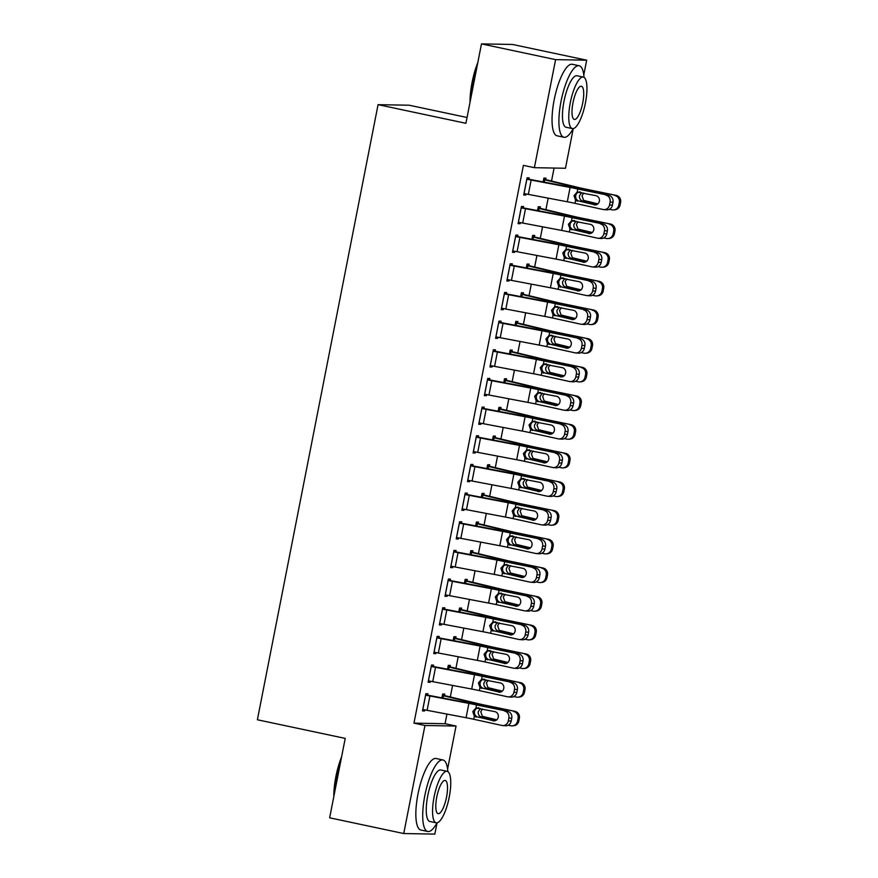 <?xml version="1.0" encoding="UTF-8"?>
<svg xmlns="http://www.w3.org/2000/svg" width="878" height="878" viewBox="0 0 878 878"><rect width="100%" height="100%" fill="white"/><g stroke="black" fill="none" stroke-linecap="round" stroke-linejoin="round"><path stroke-width="1.32" d="M573.257 128.605L565.476 168.258L534.384 167.687L523.398 165.36L413.966 723.143L445.069 723.713L446.946 714.11M450.326 696.869L452.576 685.444M455.956 668.202L458.195 656.777M461.576 639.546L463.814 628.121M467.206 610.879L469.445 599.455M472.825 582.213L475.064 570.788M478.444 553.557L480.694 542.121M484.074 524.89L486.313 513.465M489.694 496.224L491.932 484.799M495.313 467.557L497.563 456.132M500.943 438.901L503.182 427.476M506.562 410.235L508.801 398.81M512.192 381.568L514.431 370.143M517.811 352.912L520.05 341.487M523.431 324.245L525.681 312.82M529.061 295.579L531.3 284.154M534.68 266.923L536.919 255.498M540.31 238.256L542.549 226.831M545.929 209.59L548.168 198.165M551.549 180.934L554.084 168.049M445.069 723.713L456.044 726.04L447.582 769.139M437.057 822.829L434.84 834.1L403.748 833.54L424.952 725.48L456.044 726.04M467.041 117.498L409.17 105.217L378.067 104.658L257.386 719.762L345.219 738.409L329.645 817.813L403.748 833.54M378.067 104.658L465.9 123.293L481.473 43.9L512.576 44.46L586.68 60.187L583.793 74.915M450.107 666.841L450.392 665.414L448.285 665.37L447.528 669.234M433.293 666.545L433.578 665.107L431.482 665.074L428.102 682.272L430.209 682.305L430.407 681.251M461.356 609.519L461.63 608.081L459.534 608.048L458.777 611.911M444.542 609.211L444.828 607.785L442.721 607.741L439.351 624.938L441.447 624.982L441.656 623.929M472.594 552.196L472.88 550.758L470.784 550.726L470.026 554.589M455.792 551.889L456.077 550.451L453.97 550.418L450.601 567.616L452.697 567.649L452.905 566.606M483.844 494.863L484.129 493.436L482.022 493.392L481.265 497.255M467.041 494.566L467.315 493.129L465.219 493.096L461.85 510.294L463.946 510.327L464.155 509.273M495.093 437.54L495.379 436.103L493.271 436.07L492.514 439.933M478.29 437.233L478.565 435.806L476.469 435.762L473.088 452.96L475.196 453.004L475.404 451.95M506.343 380.218L506.617 378.78L504.521 378.747L503.763 382.61M489.529 379.911L489.814 378.473L487.718 378.44L484.338 395.638L486.445 395.671L486.642 394.617M517.592 322.884L517.866 321.458L515.77 321.414L515.013 325.277M500.778 322.588L501.064 321.15L498.956 321.118L495.587 338.315L497.683 338.348L497.892 337.295M528.83 265.562L529.116 264.124L527.019 264.091L526.262 267.955M512.028 265.255L512.313 263.828L510.206 263.784L506.836 280.982L508.933 281.026L509.141 279.972M540.08 208.229L540.365 206.802L538.258 206.758L537.501 210.621M523.277 207.932L523.551 206.495L521.455 206.462L518.075 223.66L520.182 223.692L520.391 222.639M528.896 179.266L529.182 177.839L527.074 177.795L523.705 194.993L525.801 195.037L526.01 193.983M545.71 179.573L545.984 178.135L543.888 178.102L543.131 181.965M517.647 236.599L517.932 235.161L515.836 235.117L512.456 252.326L514.563 252.359L514.76 251.306M534.461 236.895L534.735 235.469L532.639 235.425L531.881 239.288M506.408 293.921L506.683 292.484L504.587 292.451L501.206 309.649L503.313 309.682L503.522 308.628M523.211 294.229L523.497 292.791L521.389 292.747L520.632 296.61M495.159 351.244L495.433 349.817L493.337 349.773L489.968 366.971L492.064 367.015L492.273 365.961M511.962 351.551L512.247 350.113L510.14 350.081L509.383 353.944M483.91 408.577L484.195 407.14L482.088 407.107L478.719 424.304L480.815 424.337L481.023 423.284M500.712 408.874L500.998 407.447L498.902 407.403L498.144 411.266M472.66 465.9L472.946 464.462L470.838 464.429L467.469 481.627L469.565 481.66L469.774 480.617M489.474 466.207L489.748 464.769L487.652 464.736L486.895 468.6M461.411 523.222L461.696 521.795L459.6 521.751L456.22 538.949L458.327 538.993L458.525 537.94M478.225 523.529L478.499 522.092L476.403 522.059L475.646 525.922M450.173 580.556L450.447 579.118L448.351 579.085L444.97 596.283L447.078 596.316L447.286 595.262M466.975 580.852L467.261 579.425L465.153 579.381L464.396 583.244M438.923 637.878L439.198 636.451L437.101 636.407L433.732 653.605L435.828 653.649L436.037 652.595M455.726 638.185L456.011 636.748L453.904 636.715L453.147 640.578M427.674 695.2L427.959 693.774L425.852 693.73L422.483 710.928L424.579 710.971L424.787 709.918M444.487 695.508L444.762 694.081L442.666 694.037L441.908 697.9M481.473 43.9L555.587 59.627L586.68 60.187M413.966 723.143L424.952 725.48M534.384 167.687L555.587 59.627M523.782 194.598L525.801 195.037M518.152 223.264L520.182 223.692M512.532 251.931L514.563 252.359M506.913 280.587L508.933 281.026M501.283 309.254L503.313 309.682M495.664 337.92L497.683 338.348M490.045 366.587L492.064 367.015M484.415 395.243L486.445 395.671M478.795 423.909L480.815 424.337M473.165 452.576L475.196 453.004M467.546 481.232L469.565 481.66M461.927 509.899L463.946 510.327M456.297 538.565L458.327 538.993M450.677 567.221L452.697 567.649M445.047 595.888L447.078 596.316M439.428 624.554L441.447 624.982M433.809 653.21L435.828 653.649M428.179 681.877L430.209 682.305M422.559 710.543L424.579 710.971M526.8 179.233L570.107 187.442A14.63 0.768 -168.9 0 1 577.779 189L608.849 195.388A5.85 5.378 94.1 0 1 612.987 202.28L610.1 202.072A5.85 5.378 -85.9 0 0 605.974 195.179M526.877 178.838L569.153 186.86A21.939 1.152 -168.9 0 1 580.665 189.198L608.849 195.388M523.979 193.566L567.298 201.764A14.63 0.768 -168.9 0 1 574.969 203.334L603.153 209.513A5.85 5.378 -85.9 0 0 609.541 204.936L610.1 202.072M580.139 191.865C577.834 191.997 576.363 193.237 575.694 195.607C575.419 198.044 576.308 199.8 578.372 200.875L595.339 204.936M609.541 204.936L612.416 205.145L612.987 202.28M612.416 205.145A5.85 5.378 94.1 0 1 606.742 209.82L603.866 209.612M596.019 204.826L579.151 201.128M577.428 201.183L575.573 200.239L574.003 195.651L577.175 192.084L595.997 195.684A4.675 4.302 94.1 0 1 594.768 204.936A4.675 4.302 94.1 0 1 594.197 204.859M577.779 189L577.175 192.084L579.228 192.008M609.365 209.293L611.977 209.831A5.85 5.762 -95.7 0 0 618.749 205.254L620.044 205.123A5.85 5.762 84.3 0 1 614.984 209.787L613.689 209.919M543.603 179.529L574.091 186.948A21.939 1.152 11.1 0 0 584.529 189.275L616.093 195.366A5.85 5.762 84.3 0 1 620.614 202.258L620.044 205.123M543.68 179.145L578.865 187.596A14.63 0.768 11.1 0 0 585.824 189.143L616.093 195.366M597.457 204.157L582.235 200.941C580.084 199.866 579.173 198.11 579.502 195.673L581.675 192.545M620.614 202.258L619.308 202.39L618.749 205.254M619.308 202.39A5.85 5.762 -95.7 0 0 614.787 195.498M583.705 192.984L582.004 195.805L583.618 200.382L597.841 203.839M521.17 207.888L564.488 216.098A14.63 0.768 -168.9 0 1 572.16 217.656L603.23 224.055A5.85 5.378 94.1 0 1 607.356 230.936L604.481 230.727A5.85 5.378 -85.9 0 0 600.343 223.846M521.247 207.504L563.533 215.527A21.939 1.152 -168.9 0 1 575.035 217.865L603.23 224.055M518.36 222.222L561.679 230.431A14.63 0.768 -168.9 0 1 569.35 231.99L597.534 238.179A5.85 5.378 -85.9 0 0 603.921 233.603L604.481 230.727M574.519 220.521C572.215 220.652 570.733 221.904 570.074 224.274C569.789 226.711 570.678 228.467 572.752 229.542L589.709 233.603M603.921 233.603L606.797 233.8L607.356 230.936M606.797 233.8A5.85 5.378 94.1 0 1 601.123 238.487L598.247 238.278M590.389 233.493L573.521 229.795M571.808 229.838L569.954 228.906L568.384 224.318L571.556 220.751L590.378 224.351A4.675 4.302 94.1 0 1 589.138 233.603A4.675 4.302 94.1 0 1 588.578 233.526M572.16 217.656L571.556 220.751L573.608 220.674M515.551 236.555L558.869 244.764A14.63 0.768 -168.9 0 1 566.54 246.323L597.6 252.71A5.85 5.378 94.1 0 1 601.737 259.603L598.862 259.394A5.85 5.378 -85.9 0 0 594.724 252.513M515.627 236.16L557.903 244.194A21.939 1.152 -168.9 0 1 569.416 246.531L597.6 252.71M512.741 250.888L556.048 259.098A14.63 0.768 -168.9 0 1 563.72 260.656L591.915 266.846A5.85 5.378 -85.9 0 0 598.291 262.259L598.862 259.394M568.889 249.187C566.595 249.319 565.114 250.57 564.455 252.93C564.17 255.366 565.059 257.122 567.122 258.198L584.09 262.27M598.291 262.259L601.178 262.467L601.737 259.603M601.178 262.467A5.85 5.378 94.1 0 1 595.493 267.153L592.617 266.945M584.77 262.16L567.901 258.45M566.178 258.505L564.335 257.572L562.754 252.985L565.926 249.407L584.748 253.007A4.675 4.302 94.1 0 1 583.519 262.27A4.675 4.302 94.1 0 1 582.948 262.182M566.54 246.323L565.926 249.407L567.978 249.33M603.746 237.949L606.358 238.487A5.85 5.762 -95.7 0 0 613.129 233.921L614.424 233.789A5.85 5.762 84.3 0 1 609.365 238.443L608.07 238.575M537.984 208.196L568.461 215.615A21.939 1.152 11.1 0 0 578.898 217.931L610.462 224.033A5.85 5.762 84.3 0 1 614.984 230.925L614.424 233.789M538.06 207.801L573.235 216.262A14.63 0.768 11.1 0 0 580.193 217.81L610.462 224.033M591.827 232.824L576.616 229.608C574.453 228.532 573.543 226.776 573.883 224.34L576.045 221.201M614.984 230.925L613.689 231.057L613.129 233.921M613.689 231.057A5.85 5.762 -95.7 0 0 609.167 224.164M578.086 221.651L576.385 224.461L577.987 229.048L592.222 232.505M598.127 266.616L600.728 267.153A5.85 5.762 -95.7 0 0 607.499 262.577L608.794 262.456A5.85 5.762 84.3 0 1 603.735 267.11L602.44 267.241M532.353 236.862L562.842 244.282A21.939 1.152 11.1 0 0 573.279 246.597L604.843 252.688A5.85 5.762 84.3 0 1 609.365 259.581L608.794 262.456M532.43 236.467L567.616 244.918A14.63 0.768 11.1 0 0 574.574 246.466L604.843 252.688M586.208 261.479L570.985 258.275C568.834 257.199 567.923 255.443 568.253 253.007L570.426 249.868M609.365 259.581L608.07 259.712L607.499 262.577M608.07 259.712A5.85 5.762 -95.7 0 0 603.548 252.82M572.456 250.318L570.755 253.127L572.368 257.715L586.592 261.161M470.015 102.342A35.68 10.086 -78 0 1 472.09 82.378A35.68 10.086 -78 0 1 477.83 62.481M477.182 65.784A36.558 10.327 102 0 0 472.66 82.554A36.558 10.327 102 0 0 470.597 99.368M584.035 77.385A36.558 10.327 102 0 0 579.14 65.74A36.558 10.327 102 0 0 561.042 101.31A36.558 10.327 102 0 0 563.95 137.264A36.558 10.327 102 0 0 573.158 128.616M579.14 65.74L572.28 64.281A36.558 10.327 102 0 0 554.183 99.851A36.558 10.327 102 0 0 557.091 135.816L563.95 137.264M572.39 128.594L566.08 127.255A26.329 7.441 -78 0 1 563.983 101.365A26.329 7.441 -78 0 1 577.011 75.749L583.321 77.088A26.329 7.441 102 0 0 570.294 102.704A26.329 7.441 102 0 0 572.39 128.594A26.329 7.441 102 0 0 585.417 102.978A26.329 7.441 102 0 0 583.321 77.088M582.729 102.935A16.967 4.796 102 0 0 581.379 86.242A16.967 4.796 102 0 0 572.983 102.759A16.967 4.796 102 0 0 574.333 119.441A16.967 4.796 102 0 0 582.729 102.935M333.805 796.565A35.68 10.086 -78 0 1 335.89 776.602A35.68 10.086 -78 0 1 341.63 756.704M340.982 760.008A36.558 10.327 102 0 0 336.461 776.778A36.558 10.327 102 0 0 334.397 793.591M447.835 771.608A36.558 10.327 102 0 0 442.94 759.964A36.558 10.327 102 0 0 424.842 795.534A36.558 10.327 102 0 0 427.751 831.488A36.558 10.327 102 0 0 436.959 822.84M442.94 759.964L436.081 758.504A36.558 10.327 102 0 0 417.983 794.074A36.558 10.327 102 0 0 420.891 830.039L427.751 831.488M436.19 822.818L429.88 821.479A26.329 7.441 -78 0 1 427.784 795.589A26.329 7.441 -78 0 1 440.811 769.973L447.121 771.312A26.329 7.441 102 0 0 434.094 796.928A26.329 7.441 102 0 0 436.19 822.818A26.329 7.441 102 0 0 449.218 797.202A26.329 7.441 102 0 0 447.121 771.312M446.529 797.158A16.967 4.796 102 0 0 445.179 780.465A16.967 4.796 102 0 0 436.783 796.983A16.967 4.796 102 0 0 438.133 813.665A16.967 4.796 102 0 0 446.529 797.158M509.92 265.222L553.239 273.431A14.63 0.768 -168.9 0 1 560.91 274.99L591.981 281.377A5.85 5.378 94.1 0 1 596.107 288.269L593.232 288.061A5.85 5.378 -85.9 0 0 589.094 281.169M510.008 264.827L552.284 272.849A21.939 1.152 -168.9 0 1 563.786 275.198L591.981 281.377M507.111 279.555L550.429 287.764A14.63 0.768 -168.9 0 1 558.101 289.323L586.284 295.502A5.85 5.378 -85.9 0 0 592.672 290.925L593.232 288.061M563.27 277.854C560.965 277.986 559.484 279.226 558.825 281.597C558.551 284.033 559.44 285.789 561.503 286.865L578.47 290.925M592.672 290.925L595.547 291.134L596.107 288.269M595.547 291.134A5.85 5.378 94.1 0 1 589.873 295.809L586.998 295.612M579.14 290.816L562.282 287.117M560.559 287.172L558.704 286.228L557.135 281.64L560.307 278.074L579.129 281.673A4.675 4.302 94.1 0 1 577.9 290.925A4.675 4.302 94.1 0 1 577.329 290.848M560.91 274.99L560.307 278.074L562.359 277.997M504.301 293.878L547.62 302.087A14.63 0.768 -168.9 0 1 555.291 303.645L586.35 310.044A5.85 5.378 94.1 0 1 590.488 316.925L587.612 316.728A5.85 5.378 -85.9 0 0 583.475 309.835M504.378 293.493L546.665 301.516A21.939 1.152 -168.9 0 1 558.167 303.854L586.35 310.044M501.492 308.211L544.81 316.42A14.63 0.768 -168.9 0 1 552.481 317.979L580.665 324.169A5.85 5.378 -85.9 0 0 587.053 319.592L587.612 316.728M557.64 306.521C555.346 306.641 553.864 307.893 553.206 310.263C552.92 312.7 553.809 314.456 555.873 315.531L572.84 319.592M587.053 319.592L589.928 319.79L590.488 316.925M589.928 319.79A5.85 5.378 94.1 0 1 584.254 324.476L581.368 324.267M573.521 319.482L556.652 315.784M554.94 315.828L553.085 314.895L551.516 310.307L554.687 306.74L573.499 310.34A4.675 4.302 94.1 0 1 572.269 319.592A4.675 4.302 94.1 0 1 571.71 319.515M555.291 303.645L554.687 306.74L556.74 306.663M592.496 295.282L595.108 295.82A5.85 5.762 -95.7 0 0 601.88 291.244L603.175 291.112A5.85 5.762 84.3 0 1 598.116 295.776L596.82 295.908M526.734 265.518L557.223 272.948A21.939 1.152 11.1 0 0 567.66 275.264L599.213 281.355A5.85 5.762 84.3 0 1 603.735 288.247L603.175 291.112M526.811 265.134L561.997 273.585A14.63 0.768 11.1 0 0 568.955 275.132L599.213 281.355M580.577 290.146L565.366 286.93C563.215 285.855 562.304 284.099 562.633 281.662L564.806 278.535M603.735 288.247L602.44 288.379L601.88 291.244M602.44 288.379A5.85 5.762 -95.7 0 0 597.918 281.487M566.837 278.974L565.136 281.794L566.749 286.382L580.973 289.828M586.877 323.938L589.489 324.476A5.85 5.762 -95.7 0 0 596.261 319.91L597.556 319.779A5.85 5.762 84.3 0 1 592.496 324.443L591.19 324.564M521.115 294.185L551.593 301.604A21.939 1.152 11.1 0 0 562.03 303.931L593.594 310.022A5.85 5.762 84.3 0 1 598.116 316.914L597.556 319.779M521.192 293.79L556.367 302.251A14.63 0.768 11.1 0 0 563.325 303.799L593.594 310.022M574.958 318.813L559.747 315.597C557.585 314.522 556.674 312.766 557.003 310.329L559.176 307.19M598.116 316.914L596.82 317.046L596.261 319.91M596.82 317.046A5.85 5.762 -95.7 0 0 592.299 310.154M561.218 307.64L559.505 310.45L561.119 315.037L575.342 318.494M498.682 322.544L541.989 330.754A14.63 0.768 -168.9 0 1 549.661 332.312L580.731 338.699A5.85 5.378 94.1 0 1 584.869 345.592L581.982 345.383A5.85 5.378 -85.9 0 0 577.856 338.502M498.759 322.149L541.035 330.183A21.939 1.152 -168.9 0 1 552.547 332.521L580.731 338.699M495.872 336.878L539.18 345.087A14.63 0.768 -168.9 0 1 546.851 346.645L575.046 352.835A5.85 5.378 -85.9 0 0 581.423 348.248L581.982 345.383M552.021 335.176C549.727 335.308 548.245 336.559 547.587 338.919C547.301 341.355 548.19 343.111 550.254 344.187L567.221 348.259M581.423 348.248L584.298 348.456L584.869 345.592M584.298 348.456A5.85 5.378 94.1 0 1 578.624 353.143L575.749 352.934M567.901 348.149L551.033 344.45M549.31 344.494L547.455 343.561L545.886 338.974L549.057 335.396L567.879 339.007A4.675 4.302 94.1 0 1 566.65 348.259A4.675 4.302 94.1 0 1 566.08 348.171M549.661 332.312L549.057 335.396L551.11 335.319M581.247 352.605L583.859 353.143A5.85 5.762 -95.7 0 0 590.631 348.577L591.926 348.445A5.85 5.762 84.3 0 1 586.866 353.099L585.571 353.23M515.485 322.852L545.973 330.271A21.939 1.152 11.1 0 0 556.411 332.586L587.975 338.678A5.85 5.762 84.3 0 1 592.496 345.57L591.926 348.445M515.562 322.456L550.747 330.907A14.63 0.768 11.1 0 0 557.706 332.455L587.975 338.678M569.339 347.469L554.117 344.264C551.966 343.188 551.055 341.432 551.384 338.996L553.557 335.857M592.496 345.57L591.19 345.702L590.631 348.577M591.19 345.702A5.85 5.762 -95.7 0 0 586.669 338.809M555.587 336.307L553.886 339.117L555.5 343.704L569.723 347.161M493.052 351.211L536.37 359.42A14.63 0.768 -168.9 0 1 544.042 360.979L575.112 367.366A5.85 5.378 94.1 0 1 579.239 374.258L576.363 374.05A5.85 5.378 -85.9 0 0 572.226 367.158M493.129 350.816L535.415 358.839A21.939 1.152 -168.9 0 1 546.917 361.187L575.112 367.366M490.242 365.544L533.561 373.754A14.63 0.768 -168.9 0 1 541.232 375.312L569.416 381.491A5.85 5.378 -85.9 0 0 575.803 376.914L576.363 374.05M546.401 363.843C544.097 363.975 542.615 365.226 541.956 367.586C541.671 370.022 542.571 371.778 544.634 372.854L561.591 376.914M575.803 376.914L578.679 377.123L579.239 374.258M578.679 377.123A5.85 5.378 94.1 0 1 573.005 381.798L570.129 381.601M562.271 376.805L545.414 373.106M543.691 373.161L541.836 372.217L540.266 367.641L543.438 364.063L562.26 367.662A4.675 4.302 94.1 0 1 561.02 376.914A4.675 4.302 94.1 0 1 560.46 376.838M544.042 360.979L543.438 364.063L545.49 363.986M575.628 381.271L578.24 381.809A5.85 5.762 -95.7 0 0 585.011 377.233L586.306 377.101A5.85 5.762 84.3 0 1 581.247 381.765L579.952 381.897M509.866 351.507L540.343 358.937A21.939 1.152 11.1 0 0 550.78 361.253L582.344 367.344A5.85 5.762 84.3 0 1 586.866 374.237L586.306 377.101M509.942 351.123L545.128 359.574A14.63 0.768 11.1 0 0 552.086 361.121L582.344 367.344M563.709 376.135L548.498 372.92C546.346 371.844 545.425 370.088 545.765 367.652L547.938 364.524M586.866 374.237L585.571 374.368L585.011 377.233M585.571 374.368A5.85 5.762 -95.7 0 0 581.049 367.476M549.968 364.963L548.267 367.783L549.88 372.371L564.104 375.817M487.433 379.878L530.751 388.076A14.63 0.768 -168.9 0 1 538.423 389.645L569.482 396.033A5.85 5.378 94.1 0 1 573.619 402.914L570.744 402.717A5.85 5.378 -85.9 0 0 566.606 395.824M487.509 379.483L529.785 387.505A21.939 1.152 -168.9 0 1 541.298 389.843L569.482 396.033M484.623 394.2L527.93 402.409A14.63 0.768 -168.9 0 1 535.602 403.968L563.797 410.158A5.85 5.378 -85.9 0 0 570.173 405.581L570.744 402.717M540.771 392.51C538.477 392.631 536.996 393.882 536.337 396.252C536.052 398.689 536.941 400.445 539.004 401.52L555.972 405.581M570.173 405.581L573.06 405.79L573.619 402.914M573.06 405.79A5.85 5.378 94.1 0 1 567.375 410.465L564.499 410.256M556.652 405.471L539.783 401.773M538.071 401.817L536.217 400.884L534.636 396.296L537.808 392.729L556.63 396.329A4.675 4.302 94.1 0 1 555.401 405.581A4.675 4.302 94.1 0 1 554.83 405.504M538.423 389.645L537.808 392.729L539.86 392.653M570.009 409.938L572.621 410.465A5.85 5.762 -95.7 0 0 579.381 405.899L580.687 405.768A5.85 5.762 84.3 0 1 575.617 410.432L574.322 410.553M504.235 380.174L534.724 387.593A21.939 1.152 11.1 0 0 545.161 389.92L576.725 396.011A5.85 5.762 84.3 0 1 581.247 402.903L580.687 405.768M504.312 379.779L539.498 388.241A14.63 0.768 11.1 0 0 546.456 389.788L576.725 396.011M558.09 404.802L542.867 401.586C540.716 400.511 539.805 398.755 540.135 396.318L542.308 393.179M581.247 402.903L579.952 403.035L579.381 405.899M579.952 403.035A5.85 5.762 -95.7 0 0 575.43 396.143M544.338 393.629L542.637 396.439L544.25 401.026L558.474 404.484M481.813 408.533L525.121 416.743A14.63 0.768 -168.9 0 1 532.792 418.301L563.863 424.7A5.85 5.378 94.1 0 1 567.989 431.581L565.114 431.372A5.85 5.378 -85.9 0 0 560.987 424.491M481.89 408.138L524.166 416.172A21.939 1.152 -168.9 0 1 535.668 418.51L563.863 424.7M478.993 422.867L522.311 431.076A14.63 0.768 -168.9 0 1 529.983 432.634L558.167 438.824A5.85 5.378 -85.9 0 0 564.554 434.237L565.114 431.372M535.152 421.166C532.847 421.297 531.377 422.548 530.707 424.919C530.433 427.356 531.322 429.112 533.385 430.176L550.352 434.248M564.554 434.237L567.429 434.445L567.989 431.581M567.429 434.445A5.85 5.378 94.1 0 1 561.755 439.132L558.88 438.923M551.022 434.138L534.164 430.439M532.441 430.483L530.586 429.551L529.017 424.963L532.189 421.396L551.011 424.996A4.675 4.302 94.1 0 1 549.782 434.248A4.675 4.302 94.1 0 1 549.211 434.16M532.792 418.301L532.189 421.396L534.241 421.308M564.378 438.594L566.99 439.132A5.85 5.762 -95.7 0 0 573.762 434.566L575.057 434.434A5.85 5.762 84.3 0 1 569.998 439.088L568.703 439.219M498.616 408.841L529.105 416.26A21.939 1.152 11.1 0 0 539.542 418.576L571.095 424.667A5.85 5.762 84.3 0 1 575.617 431.57L575.057 434.434M498.693 408.446L533.879 416.907A14.63 0.768 11.1 0 0 540.837 418.444L571.095 424.667M552.46 433.458L537.248 430.253C535.097 429.177 534.186 427.421 534.515 424.985L536.688 421.846M575.617 431.57L574.322 431.691L573.762 434.566M574.322 431.691A5.85 5.762 -95.7 0 0 569.8 424.798M538.719 422.296L537.018 425.106L538.631 429.693L552.855 433.15M476.183 437.2L519.502 445.409A14.63 0.768 -168.9 0 1 527.173 446.968L558.232 453.355A5.85 5.378 94.1 0 1 562.37 460.248L559.495 460.039A5.85 5.378 -85.9 0 0 555.357 453.147M476.26 436.805L518.547 444.839A21.939 1.152 -168.9 0 1 530.049 447.176L558.232 453.355M473.374 451.533L516.692 459.743A14.63 0.768 -168.9 0 1 524.364 461.301L552.547 467.48A5.85 5.378 -85.9 0 0 558.935 462.904L559.495 460.039M529.522 449.832C527.228 449.964 525.746 451.215 525.088 453.575C524.803 456.011 525.692 457.767 527.755 458.843L544.722 462.904M558.935 462.904L561.81 463.112L562.37 460.248M561.81 463.112A5.85 5.378 94.1 0 1 556.136 467.787L553.25 467.59M545.403 462.794L528.534 459.095M526.822 459.15L524.967 458.206L523.398 453.63L526.57 450.052L545.392 453.652A4.675 4.302 94.1 0 1 544.151 462.904A4.675 4.302 94.1 0 1 543.592 462.827M527.173 446.968L526.57 450.052L528.622 449.975M558.759 467.261L561.371 467.798A5.85 5.762 -95.7 0 0 568.143 463.222L569.438 463.09A5.85 5.762 84.3 0 1 564.378 467.754L563.083 467.886M492.997 437.507L523.475 444.926A21.939 1.152 11.1 0 0 533.912 447.242L565.476 453.333A5.85 5.762 84.3 0 1 569.998 460.226L569.438 463.09M493.074 437.112L528.249 445.563A14.63 0.768 11.1 0 0 535.207 447.111L565.476 453.333M546.84 462.124L531.629 458.909C529.467 457.833 528.556 456.077 528.896 453.641L531.058 450.513M569.998 460.226L568.703 460.357L568.143 463.222M568.703 460.357A5.85 5.762 -95.7 0 0 564.181 453.465M533.1 450.963L531.388 453.772L533.001 458.36L547.224 461.806M470.564 465.867L513.882 474.076A14.63 0.768 -168.9 0 1 521.543 475.635L552.613 482.022A5.85 5.378 94.1 0 1 556.751 488.903L553.864 488.706A5.85 5.378 -85.9 0 0 549.738 481.813M470.641 465.472L512.917 473.494A21.939 1.152 -168.9 0 1 524.429 475.832L552.613 482.022M467.754 480.189L511.062 488.398A14.63 0.768 -168.9 0 1 518.733 489.957L546.928 496.147A5.85 5.378 -85.9 0 0 553.305 491.57L553.864 488.706M523.903 478.499C521.609 478.631 520.127 479.871 519.469 482.241C519.183 484.678 520.072 486.434 522.136 487.509L539.103 491.57M553.305 491.57L556.18 491.779L556.751 488.903M556.18 491.779A5.85 5.378 94.1 0 1 550.506 496.454L547.631 496.246M539.783 491.46L522.915 487.762M521.192 487.806L519.337 486.873L517.768 482.285L520.939 478.719L539.761 482.318A4.675 4.302 94.1 0 1 538.532 491.57A4.675 4.302 94.1 0 1 537.962 491.493M521.543 475.635L520.939 478.719L522.992 478.642M553.129 495.927L555.741 496.465A5.85 5.762 -95.7 0 0 562.513 491.889L563.808 491.757A5.85 5.762 84.3 0 1 558.748 496.421L557.453 496.553M487.367 466.163L517.855 473.582A21.939 1.152 11.1 0 0 528.293 475.909L559.857 482A5.85 5.762 84.3 0 1 564.378 488.892L563.808 491.757M487.444 465.768L522.629 474.23A14.63 0.768 11.1 0 0 529.588 475.777L559.857 482M541.221 490.791L525.999 487.575C523.848 486.5 522.937 484.744 523.266 482.307L525.439 479.179M564.378 488.892L563.083 489.024L562.513 491.889M563.083 489.024A5.85 5.762 -95.7 0 0 558.562 482.132M527.469 479.618L525.768 482.428L527.382 487.016L541.605 490.473M464.934 494.523L508.252 502.732A14.63 0.768 -168.9 0 1 515.924 504.29L546.994 510.689A5.85 5.378 94.1 0 1 551.121 517.57L548.245 517.361A5.85 5.378 -85.9 0 0 544.108 510.48M465.011 494.138L507.297 502.161A21.939 1.152 -168.9 0 1 518.799 504.499L546.994 510.689M462.124 508.856L505.443 517.065A14.63 0.768 -168.9 0 1 513.114 518.624L541.298 524.814A5.85 5.378 -85.9 0 0 547.685 520.237L548.245 517.361M518.283 507.155C515.979 507.286 514.497 508.538 513.839 510.908C513.553 513.345 514.453 515.101 516.516 516.165L533.484 520.237M547.685 520.237L550.561 520.434L551.121 517.57M550.561 520.434A5.85 5.378 94.1 0 1 544.887 525.121L542.011 524.912M534.153 520.127L517.296 516.429M515.573 516.473L513.718 515.54L512.148 510.952L515.32 507.385L534.142 510.985A4.675 4.302 94.1 0 1 532.902 520.237A4.675 4.302 94.1 0 1 532.342 520.149M515.924 504.29L515.32 507.385L517.372 507.297M547.51 524.583L550.122 525.121A5.85 5.762 -95.7 0 0 556.893 520.555L558.188 520.424A5.85 5.762 84.3 0 1 553.129 525.077L551.834 525.209M481.748 494.83L512.225 502.249A21.939 1.152 11.1 0 0 522.662 504.565L554.227 510.656A5.85 5.762 84.3 0 1 558.748 517.559L558.188 520.424M481.824 494.435L517.01 502.896A14.63 0.768 11.1 0 0 523.968 504.433L554.227 510.656M535.591 519.447L520.38 516.242C518.229 515.166 517.318 513.41 517.647 510.974L519.82 507.835M558.748 517.559L557.453 517.68L556.893 520.555M557.453 517.68A5.85 5.762 -95.7 0 0 552.931 510.787M521.85 508.285L520.149 511.095L521.762 515.682L535.986 519.139M459.315 523.189L502.633 531.399A14.63 0.768 -168.9 0 1 510.305 532.957L541.364 539.344A5.85 5.378 94.1 0 1 545.501 546.237L542.626 546.028A5.85 5.378 -85.9 0 0 538.488 539.147M459.392 522.794L501.678 530.828A21.939 1.152 -168.9 0 1 513.18 533.165L541.364 539.344M456.505 537.523L499.823 545.732A14.63 0.768 -168.9 0 1 507.484 547.29L535.679 553.469A5.85 5.378 -85.9 0 0 542.055 548.893L542.626 546.028M512.653 535.821C510.359 535.953 508.878 537.204 508.219 539.564C507.934 542 508.823 543.756 510.886 544.832L527.854 548.893M542.055 548.893L544.942 549.101L545.501 546.237M544.942 549.101A5.85 5.378 94.1 0 1 539.268 553.777L536.381 553.579M528.534 548.794L511.665 545.084M509.953 545.139L508.099 544.195L506.529 539.619L509.69 536.041L528.512 539.641A4.675 4.302 94.1 0 1 527.283 548.904A4.675 4.302 94.1 0 1 526.712 548.816M510.305 532.957L509.69 536.041L511.753 535.964M541.891 553.25L544.503 553.788A5.85 5.762 -95.7 0 0 551.274 549.211L552.569 549.079A5.85 5.762 84.3 0 1 547.499 553.744L546.204 553.875M476.117 523.497L506.606 530.916A21.939 1.152 11.1 0 0 517.043 533.231L548.607 539.322A5.85 5.762 84.3 0 1 553.129 546.215L552.569 549.079M476.194 523.101L511.38 531.552A14.63 0.768 11.1 0 0 518.338 533.1L548.607 539.322M529.972 548.113L514.749 544.909C512.598 543.833 511.687 542.077 512.017 539.641L514.19 536.502M553.129 546.215L551.834 546.346L551.274 549.211M551.834 546.346A5.85 5.762 -95.7 0 0 547.312 539.454M516.22 536.952L514.519 539.761L516.132 544.349L530.356 547.795M453.696 551.856L497.003 560.065A14.63 0.768 -168.9 0 1 504.674 561.624L535.745 568.011A5.85 5.378 94.1 0 1 539.882 574.892L536.996 574.695A5.85 5.378 -85.9 0 0 532.869 567.803M453.772 551.461L496.048 559.484A21.939 1.152 -168.9 0 1 507.55 561.821L535.745 568.011M450.875 566.178L494.193 574.388A14.63 0.768 -168.9 0 1 501.865 575.946L530.049 582.136A5.85 5.378 -85.9 0 0 536.436 577.559L536.996 574.695M507.034 564.488C504.729 564.62 503.259 565.86 502.589 568.231C502.315 570.667 503.204 572.423 505.267 573.499L522.234 577.559M536.436 577.559L539.311 577.768L539.882 574.892M539.311 577.768A5.85 5.378 94.1 0 1 533.637 582.443L530.762 582.235M522.904 577.45L506.046 573.751M504.323 573.795L502.468 572.862L500.899 568.275L504.071 564.708L522.893 568.307A4.675 4.302 94.1 0 1 521.664 577.559A4.675 4.302 94.1 0 1 521.093 577.483M504.674 561.624L504.071 564.708L506.123 564.631M536.26 581.916L538.872 582.454A5.85 5.762 -95.7 0 0 545.644 577.878L546.939 577.746A5.85 5.762 84.3 0 1 541.88 582.41L540.585 582.542M470.498 552.152L500.987 559.571A21.939 1.152 11.1 0 0 511.424 561.898L542.977 567.989A5.85 5.762 84.3 0 1 547.499 574.881L546.939 577.746M470.575 551.768L505.761 560.219A14.63 0.768 11.1 0 0 512.719 561.766L542.977 567.989M524.342 576.78L509.13 573.564C506.979 572.489 506.068 570.733 506.397 568.296L508.571 565.169M547.499 574.881L546.204 575.013L545.644 577.878M546.204 575.013A5.85 5.762 -95.7 0 0 541.682 568.121M510.601 565.608L508.9 568.417L510.513 573.005L524.737 576.462M448.065 580.512L491.384 588.721A14.63 0.768 -168.9 0 1 499.055 590.279L530.114 596.678A5.85 5.378 94.1 0 1 534.252 603.559L531.377 603.351A5.85 5.378 -85.9 0 0 527.239 596.469M448.142 580.128L490.429 588.15A21.939 1.152 -168.9 0 1 501.931 590.488L530.114 596.678M445.256 594.845L488.574 603.054A14.63 0.768 -168.9 0 1 496.246 604.613L524.429 610.803A5.85 5.378 -85.9 0 0 530.817 606.226L531.377 603.351M501.415 593.144C499.11 593.276 497.628 594.527 496.97 596.897C496.685 599.334 497.574 601.09 499.637 602.165L516.604 606.226M530.817 606.226L533.692 606.424L534.252 603.559M533.692 606.424A5.85 5.378 94.1 0 1 528.018 611.11L525.132 610.901M517.285 606.116L500.416 602.418M498.704 602.462L496.849 601.529L495.28 596.941L498.452 593.374L517.274 596.974A4.675 4.302 94.1 0 1 516.034 606.226A4.675 4.302 94.1 0 1 515.474 606.138M499.055 590.279L498.452 593.374L500.504 593.287M530.641 610.572L533.253 611.11A5.85 5.762 -95.7 0 0 540.025 606.544L541.32 606.413A5.85 5.762 84.3 0 1 536.26 611.066L534.965 611.198M464.879 580.819L495.357 588.238A21.939 1.152 11.1 0 0 505.794 590.554L537.358 596.656A5.85 5.762 84.3 0 1 541.88 603.548L541.32 606.413M464.956 580.424L500.131 588.886A14.63 0.768 11.1 0 0 507.089 590.433L537.358 596.656M518.722 605.447L503.511 602.231C501.349 601.156 500.438 599.4 500.778 596.963L502.94 593.824M541.88 603.548L540.585 603.68L540.025 606.544M540.585 603.68A5.85 5.762 -95.7 0 0 536.063 596.777M504.982 594.274L503.281 597.084L504.883 601.671L519.107 605.129M442.446 609.178L485.764 617.388A14.63 0.768 -168.9 0 1 493.425 618.946L524.495 625.334A5.85 5.378 94.1 0 1 528.633 632.226L525.746 632.017A5.85 5.378 -85.9 0 0 521.62 625.136M442.523 608.783L484.799 616.817A21.939 1.152 -168.9 0 1 496.311 619.155L524.495 625.334M439.637 623.512L482.944 631.721A14.63 0.768 -168.9 0 1 490.615 633.279L518.81 639.458A5.85 5.378 -85.9 0 0 525.187 634.882L525.746 632.017M495.785 621.811C493.491 621.942 492.009 623.193 491.351 625.553C491.065 627.99 491.954 629.745 494.018 630.821L510.985 634.893M525.187 634.882L528.062 635.09L528.633 632.226M528.062 635.09A5.85 5.378 94.1 0 1 522.388 639.777L519.513 639.568M511.665 634.783L494.797 631.073M493.074 631.128L491.219 630.195L489.65 625.608L492.821 622.03L511.644 625.63A4.675 4.302 94.1 0 1 510.414 634.893A4.675 4.302 94.1 0 1 509.844 634.805M493.425 618.946L492.821 622.03L494.874 621.953M525.011 639.239L527.623 639.777A5.85 5.762 -95.7 0 0 534.395 635.2L535.69 635.079A5.85 5.762 84.3 0 1 530.63 639.733L529.335 639.864M459.249 609.486L489.737 616.905A21.939 1.152 11.1 0 0 500.175 619.22L531.739 625.312A5.85 5.762 84.3 0 1 536.26 632.204L535.69 635.079M459.326 609.091L494.512 617.541A14.63 0.768 11.1 0 0 501.47 619.089L531.739 625.312M513.103 634.103L497.881 630.898C495.73 629.822 494.819 628.066 495.148 625.63L497.321 622.491M536.26 632.204L534.965 632.336L534.395 635.2M534.965 632.336A5.85 5.762 -95.7 0 0 530.444 625.443M499.352 622.941L497.65 625.751L499.264 630.338L513.487 633.784M436.816 637.845L480.134 646.054A14.63 0.768 -168.9 0 1 487.806 647.613L518.876 654A5.85 5.378 94.1 0 1 523.003 660.893L520.127 660.684A5.85 5.378 -85.9 0 0 515.99 653.792M436.893 637.45L479.179 645.473A21.939 1.152 -168.9 0 1 490.681 647.81L518.876 654M434.006 652.178L477.325 660.377A14.63 0.768 -168.9 0 1 484.996 661.946L513.18 668.125A5.85 5.378 -85.9 0 0 519.567 663.548L520.127 660.684M490.165 650.477C487.861 650.609 486.379 651.849 485.721 654.22C485.435 656.656 486.335 658.412 488.398 659.488L505.366 663.548M519.567 663.548L522.443 663.757L523.003 660.893M522.443 663.757A5.85 5.378 94.1 0 1 516.769 668.432L513.893 668.224M506.035 663.439L489.178 659.74M487.455 659.795L485.6 658.851L484.03 654.264L487.202 650.697L506.024 654.297A4.675 4.302 94.1 0 1 504.784 663.548A4.675 4.302 94.1 0 1 504.224 663.472M487.806 647.613L487.202 650.697L489.255 650.62M519.392 667.906L522.004 668.443A5.85 5.762 -95.7 0 0 528.775 663.867L530.071 663.735A5.85 5.762 84.3 0 1 525.011 668.399L523.716 668.531M453.63 638.141L484.118 645.56A21.939 1.152 11.1 0 0 494.555 647.887L526.109 653.978A5.85 5.762 84.3 0 1 530.63 660.871L530.071 663.735M453.706 637.757L488.892 646.208A14.63 0.768 11.1 0 0 495.85 647.755L526.109 653.978M507.473 662.769L492.262 659.554C490.111 658.478 489.2 656.722 489.529 654.286L491.702 651.158M530.63 660.871L529.335 661.002L528.775 663.867M529.335 661.002A5.85 5.762 -95.7 0 0 524.814 654.11M493.732 651.597L492.031 654.417L493.645 658.994L507.868 662.451M431.197 666.501L474.515 674.71A14.63 0.768 -168.9 0 1 482.187 676.269L513.246 682.667A5.85 5.378 94.1 0 1 517.383 689.548L514.508 689.34A5.85 5.378 -85.9 0 0 510.37 682.458M431.274 666.117L473.56 674.139A21.939 1.152 -168.9 0 1 485.062 676.477L513.246 682.667M428.387 680.834L471.705 689.043A14.63 0.768 -168.9 0 1 479.366 690.602L507.561 696.792A5.85 5.378 -85.9 0 0 513.937 692.215L514.508 689.34M484.535 679.133C482.241 679.265 480.76 680.516 480.101 682.886C479.816 685.323 480.705 687.079 482.768 688.154L499.736 692.215M513.937 692.215L516.824 692.413L517.383 689.548M516.824 692.413A5.85 5.378 94.1 0 1 511.15 697.099L508.263 696.891M500.416 692.105L483.548 688.407M481.835 688.451L479.981 687.518L478.411 682.93L481.572 679.363L500.394 682.963A4.675 4.302 94.1 0 1 499.165 692.215A4.675 4.302 94.1 0 1 498.594 692.127M482.187 676.269L481.572 679.363L483.635 679.276M513.773 696.561L516.385 697.099A5.85 5.762 -95.7 0 0 523.156 692.533L524.451 692.402A5.85 5.762 84.3 0 1 519.381 697.055L518.086 697.187M447.999 666.808L478.488 674.227A21.939 1.152 11.1 0 0 488.925 676.543L520.489 682.645A5.85 5.762 84.3 0 1 525.011 689.537L524.451 692.402M448.076 666.413L483.262 674.875A14.63 0.768 11.1 0 0 490.22 676.422L520.489 682.645M501.854 691.436L486.631 688.22C484.48 687.145 483.569 685.389 483.899 682.952L486.072 679.813M525.011 689.537L523.716 689.669L523.156 692.533M523.716 689.669A5.85 5.762 -95.7 0 0 519.194 682.766M488.113 680.263L486.401 683.073L488.014 687.661L502.238 691.118M425.578 695.167L468.885 703.377A14.63 0.768 -168.9 0 1 476.556 704.935L507.627 711.323A5.85 5.378 94.1 0 1 511.764 718.215L508.878 718.006A5.85 5.378 -85.9 0 0 504.751 711.125M425.654 694.772L467.93 702.806A21.939 1.152 -168.9 0 1 479.432 705.144L507.627 711.323M422.757 709.501L466.075 717.71A14.63 0.768 -168.9 0 1 473.747 719.269L501.931 725.447A5.85 5.378 -85.9 0 0 508.318 720.871L508.878 718.006M478.916 707.8C476.611 707.931 475.141 709.183 474.471 711.542C474.197 713.979 475.086 715.735 477.149 716.81L494.116 720.882M508.318 720.871L511.194 721.079L511.764 718.215M511.194 721.079A5.85 5.378 94.1 0 1 505.519 725.766L502.644 725.557M494.786 720.772L477.928 717.063M476.205 717.117L474.35 716.185L472.781 711.597L475.953 708.019L494.775 711.619A4.675 4.302 94.1 0 1 493.546 720.882A4.675 4.302 94.1 0 1 492.975 720.794M476.556 704.935L475.953 708.019L478.005 707.942M508.142 725.228L510.755 725.766A5.85 5.762 -95.7 0 0 517.526 721.189L518.821 721.068A5.85 5.762 84.3 0 1 513.762 725.722L512.467 725.854M442.38 695.475L472.869 702.894A21.939 1.152 11.1 0 0 483.306 705.21L514.859 711.301A5.85 5.762 84.3 0 1 519.381 718.193L518.821 721.068M442.457 695.08L477.643 703.53A14.63 0.768 11.1 0 0 484.601 705.078L514.859 711.301M496.224 720.092L481.012 716.887C478.861 715.811 477.95 714.055 478.28 711.619L480.453 708.48M519.381 718.193L518.086 718.325L517.526 721.189M518.086 718.325A5.85 5.762 -95.7 0 0 513.564 711.432M482.483 708.93L480.782 711.74L482.395 716.327L496.619 719.773M524.034 193.577L526.855 179.244M574.969 203.334L575.573 200.239M567.298 201.764L570.107 187.442M528.326 194.433L531.135 180.1M584.529 189.275L584.375 190.021M574.091 186.948L573.927 187.793M582.235 200.941L582.07 201.775M543.658 179.54L543.186 181.976M544.733 179.781L544.261 182.174M585.615 201.325L583.069 201.205M518.415 222.233L521.225 207.899M569.35 231.99L569.954 228.906M561.679 230.431L564.488 216.098M522.695 223.089L525.505 208.755M512.796 250.899L515.606 236.566M563.72 260.656L564.335 257.572M556.048 259.098L558.869 244.764M517.076 251.756L519.886 237.422M578.898 217.931L578.756 218.677M568.461 215.615L568.296 216.46M576.616 229.608L576.451 230.431M538.038 208.207L537.555 210.632M539.103 208.448L538.631 210.841M579.996 229.992L577.45 229.86M573.279 246.597L573.136 247.344M562.842 244.282L562.677 245.116M570.985 258.275L570.832 259.098M532.408 236.873L531.936 239.299M533.484 237.115L533.012 239.507M574.366 258.648L571.83 258.527M507.166 279.566L509.975 265.233M558.101 289.323L558.704 286.228M550.429 287.764L553.239 273.431M511.446 280.422L514.267 266.089M501.547 308.222L504.356 293.9M552.481 317.979L553.085 314.895M544.81 316.42L547.62 302.087M505.827 309.078L508.636 294.756M567.66 275.264L567.506 276.01M557.223 272.948L557.058 273.782M565.366 286.93L565.202 287.764M526.789 265.529L526.317 267.966M527.854 265.771L527.393 268.163M568.746 287.315L566.2 287.194M562.03 303.931L561.887 304.677M551.593 301.604L551.428 302.449M559.747 315.597L559.582 316.42M521.17 294.196L520.687 296.621M522.234 294.437L521.762 296.83M563.116 315.981L560.581 315.85M495.927 336.889L498.737 322.555M546.851 346.645L547.455 343.561M539.18 345.087L541.989 330.754M500.208 337.745L503.017 323.411M556.411 332.586L556.257 333.333M545.973 330.271L545.809 331.105M554.117 344.264L553.952 345.087M515.54 322.863L515.068 325.288M516.615 323.104L516.143 325.497M557.497 344.637L554.951 344.516M490.297 365.555L493.107 351.222M541.232 375.312L541.836 372.217M533.561 373.754L536.37 359.42M494.577 366.411L497.387 352.078M550.78 361.253L550.638 361.999M540.343 358.937L540.179 359.771M548.498 372.92L548.333 373.754M509.92 351.529L509.438 353.955M510.985 351.771L510.524 354.152M551.878 373.304L549.332 373.183M484.678 394.211L487.488 379.889M535.602 403.968L536.217 400.884M527.93 402.409L530.751 388.076M488.958 395.067L491.768 380.745M545.161 389.92L545.019 390.666M534.724 387.593L534.559 388.438M542.867 401.586L542.714 402.409M504.29 380.185L503.818 382.621M505.366 380.426L504.894 382.819M546.248 401.97L543.712 401.839M479.048 422.878L481.868 408.544M529.983 432.634L530.586 429.551M522.311 431.076L525.121 416.743M483.328 423.734L486.149 409.4M539.542 418.576L539.388 419.322M529.105 416.26L528.94 417.094M537.248 430.253L537.084 431.076M498.671 408.852L498.199 411.277M499.736 409.093L499.275 411.486M540.629 430.637L538.082 430.505M473.429 451.544L476.238 437.211M524.364 461.301L524.967 458.206M516.692 459.743L519.502 445.409M477.709 452.4L480.518 438.067M533.912 447.242L533.769 447.989M523.475 444.926L523.31 445.761M531.629 458.909L531.464 459.743M493.052 437.518L492.569 439.944M494.116 437.76L493.645 440.141M534.998 459.293L532.463 459.172M467.809 480.2L470.619 465.878M518.733 489.957L519.337 486.873M511.062 488.398L513.882 474.076M472.09 481.067L474.899 466.734M528.293 475.909L528.15 476.655M517.855 473.582L517.691 474.427M525.999 487.575L525.834 488.398M487.422 466.174L486.95 468.611M488.497 466.416L488.025 468.808M529.379 487.959L526.844 487.828M462.179 508.867L464.989 494.534M513.114 518.624L513.718 515.54M505.443 517.065L508.252 502.732M466.459 509.723L469.269 495.39M522.662 504.565L522.52 505.311M512.225 502.249L512.072 503.083M520.38 516.242L520.215 517.065M481.802 494.841L481.32 497.266M482.867 495.082L482.406 497.475M523.76 516.626L521.214 516.494M456.56 537.534L459.37 523.2M507.484 547.29L508.099 544.195M499.823 545.732L502.633 531.399M460.84 538.39L463.65 524.056M517.043 533.231L516.901 533.978M506.606 530.916L506.441 531.75M514.749 544.909L514.596 545.732M476.172 523.507L475.7 525.933M477.248 523.749L476.776 526.131M518.13 545.282L515.595 545.161M450.93 566.2L453.75 551.867M501.865 575.946L502.468 572.862M494.193 574.388L497.003 560.065M455.21 567.056L458.031 552.723M511.424 561.898L511.27 562.644M500.987 559.571L500.822 560.416M509.13 573.564L508.966 574.399M470.553 552.163L470.081 554.6M471.618 552.405L471.157 554.797M512.511 573.949L509.964 573.817M445.311 594.856L448.12 580.523M496.246 604.613L496.849 601.529M488.574 603.054L491.384 588.721M449.591 595.712L452.4 581.379M505.794 590.554L505.651 591.3M495.357 588.238L495.192 589.072M503.511 602.231L503.346 603.054M464.934 580.83L464.451 583.255M465.998 581.071L465.527 583.464M506.88 602.615L504.345 602.484M439.691 623.523L442.501 609.189M490.615 633.279L491.219 630.195M482.944 631.721L485.764 617.388M443.972 624.379L446.781 610.045M500.175 619.22L500.032 619.967M489.737 616.905L489.573 617.739M497.881 630.898L497.716 631.721M459.304 609.497L458.832 611.922M460.379 609.738L459.907 612.12M501.261 631.271L498.726 631.15M434.061 652.189L436.871 637.856M484.996 661.946L485.6 658.851M477.325 660.377L480.134 646.054M438.341 653.045L441.151 638.712M494.555 647.887L494.402 648.633M484.118 645.56L483.954 646.406M492.262 659.554L492.097 660.388M453.685 638.152L453.202 640.589M454.749 638.394L454.288 640.786M495.642 659.938L493.096 659.817M428.442 680.845L431.252 666.512M479.366 690.602L479.981 687.518M471.705 689.043L474.515 674.71M432.722 681.701L435.532 667.368M488.925 676.543L488.783 677.289M478.488 674.227L478.323 675.061M486.631 688.22L486.478 689.043M448.054 666.819L447.582 669.245M449.13 667.06L448.658 669.453M490.012 688.604L487.477 688.473M422.812 709.512L425.632 695.178M473.747 719.269L474.35 716.185M466.075 717.71L468.885 703.377M427.092 710.368L429.913 696.034M483.306 705.21L483.152 705.956M472.869 702.894L472.704 703.728M481.012 716.887L480.848 717.71M442.435 695.486L441.963 697.911M443.511 695.727L443.039 698.12M484.393 717.26L481.846 717.139"/></g></svg>
